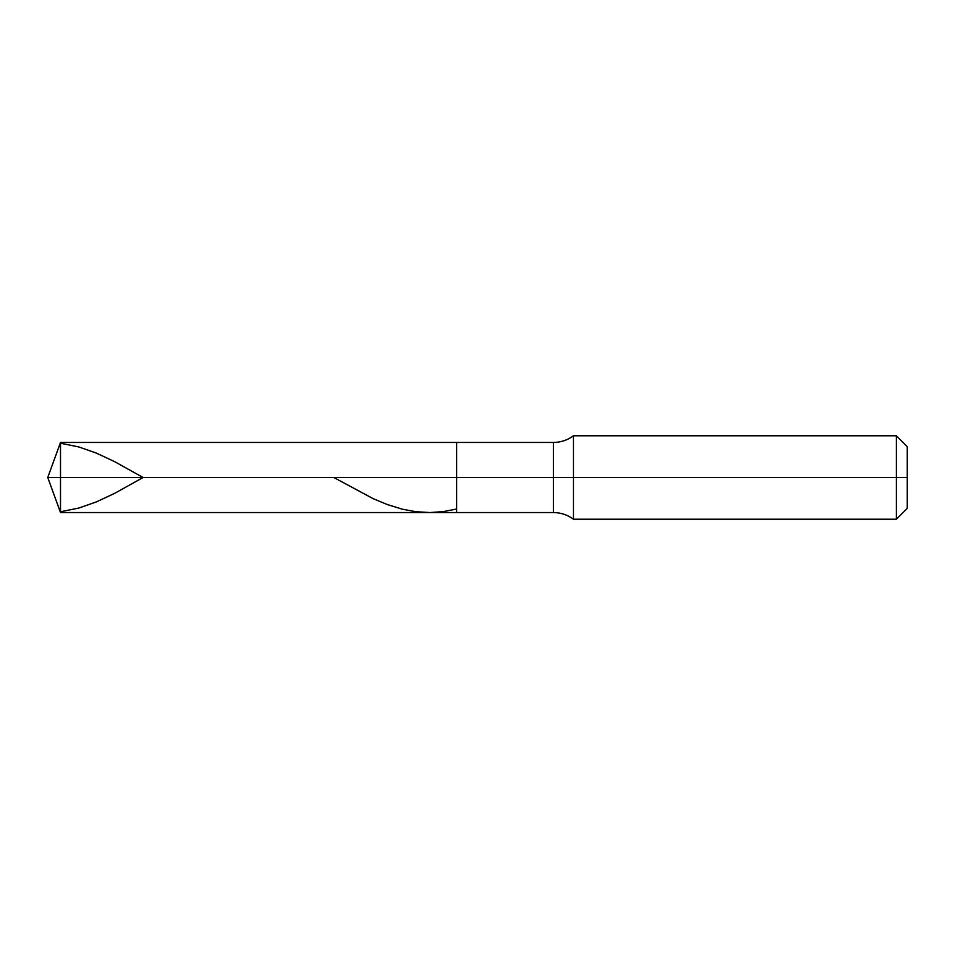 <?xml version="1.0" encoding="UTF-8"?>
<svg xmlns="http://www.w3.org/2000/svg" width="955" height="955" viewBox="0 0 955 955"><rect width="100%" height="100%" fill="white"/><g stroke="black" fill="none" stroke-linecap="round" stroke-linejoin="round"><path stroke-width="1.43" d="M60.511 477.5L60.511 512.549L60.511 477.5L60.511 512.549L60.511 477.5L456.633 477.5L456.633 512.549L456.633 442.452L456.633 512.549L456.633 477.5L553.434 477.5L553.434 512.549L553.434 477.5L553.434 512.549L553.434 477.5L573.466 477.5L573.466 519.222L573.466 477.5L573.466 519.222L573.466 477.5L896.399 477.5L896.399 519.222L896.399 435.778L896.399 477.5L896.399 435.778L896.399 477.5L907.25 477.5L907.25 508.37L907.25 446.63L907.25 477.5L573.466 477.5L573.466 435.778L573.466 477.5L573.466 435.778L573.466 477.5L553.434 477.5L553.434 442.452L553.434 477.5L553.434 442.452L553.434 477.5L456.633 477.5L456.633 442.452L456.633 477.5L60.511 477.5L60.511 442.452L60.511 477.5L60.511 442.452L60.511 477.5L47.75 477.5L60.511 477.5M60.511 443.227L78.859 446.952L96.371 453.1L114.719 461.695L143.107 477.5L114.719 493.305L96.371 501.9L78.859 508.048L60.511 511.773M333.808 477.5L373.238 498.701L387.42 504.586L402.425 509.206L415.771 511.701L429.953 512.549L443.299 511.605L456.633 509.015M907.25 508.37L896.399 519.222L573.466 519.222C567.509 514.841 560.836 512.608 553.434 512.549L60.511 512.549L47.75 477.5L60.511 442.452L553.434 442.452C560.836 442.392 567.509 440.16 573.466 435.778L896.399 435.778L907.25 446.63"/></g></svg>
